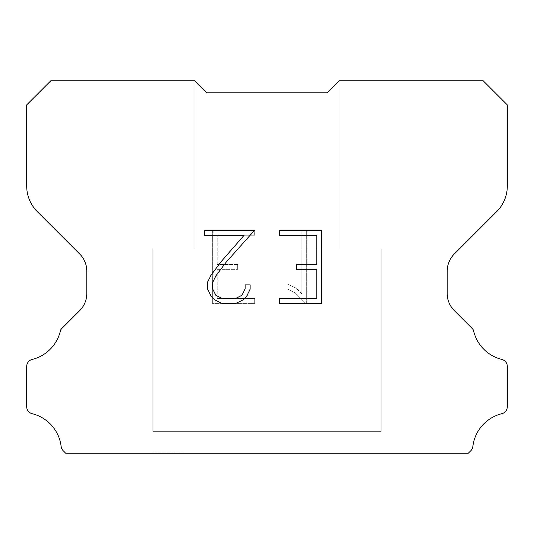 <?xml version="1.0" encoding="UTF-8"?>
<svg xmlns="http://www.w3.org/2000/svg" width="534" height="534" viewBox="0 0 534 534"><rect width="100%" height="100%" fill="white"/><g stroke="black" fill="none" stroke-linecap="round" stroke-linejoin="round"><path stroke-width="0.4" stroke-dasharray="2.67 2" d="M339.09 80.767L327.075 92.782L206.925 92.782L194.91 80.767L194.91 248.977L339.09 248.977L194.91 248.977L339.09 248.977L339.09 80.767L327.075 92.782L206.925 92.782L194.91 80.767L194.91 248.977L339.09 248.977L194.91 248.977L339.09 248.977L339.09 80.767L327.075 92.782L206.925 92.782L194.91 80.767L194.91 248.977L339.09 248.977L194.91 248.977L339.09 248.977L339.09 80.767L327.075 92.782L206.925 92.782L194.91 80.767L194.91 248.977L339.09 248.977L194.91 248.977L339.09 248.977L339.09 80.767L327.075 92.782L206.925 92.782L194.91 80.767L194.91 248.977L339.09 248.977L194.91 248.977L339.09 248.977L339.09 80.767L327.075 92.782L206.925 92.782L194.91 80.767L194.91 248.977L339.09 248.977L194.91 248.977L339.09 248.977L339.09 80.767L327.075 92.782L206.925 92.782L194.91 80.767L194.91 248.977L339.09 248.977L194.91 248.977L339.09 248.977L339.09 80.767L327.075 92.782L206.925 92.782L194.91 80.767L194.91 248.977L339.09 248.977L194.91 248.977L339.09 248.977L339.09 80.767L327.075 92.782L206.925 92.782L194.91 80.767L194.91 248.977L339.09 248.977L194.91 248.977L339.09 248.977L339.09 80.767L327.075 92.782L206.925 92.782L194.91 80.767L194.91 248.977L339.09 248.977L194.91 248.977L339.09 248.977L339.09 80.767L327.075 92.782L206.925 92.782L194.91 80.767L194.91 248.977L339.09 248.977L194.91 248.977L339.09 248.977L339.09 80.767L327.075 92.782L206.925 92.782L194.91 80.767L194.91 248.977L339.09 248.977L194.91 248.977L339.09 248.977L339.09 80.767L327.075 92.782L206.925 92.782L194.91 80.767L194.91 248.977L339.09 248.977L194.91 248.977L339.09 248.977L339.09 80.767L327.075 92.782L206.925 92.782L194.91 80.767L194.91 248.977L339.09 248.977L194.91 248.977L339.09 248.977L339.09 80.767L327.075 92.782L206.925 92.782L194.91 80.767L194.91 248.977L339.09 248.977L339.09 80.767L327.075 92.782L206.925 92.782L194.91 80.767L194.91 248.977L339.09 248.977L339.09 80.767L327.075 92.782L206.925 92.782L194.91 80.767L194.91 248.977L339.09 248.977L339.09 80.767L327.075 92.782L206.925 92.782L194.91 80.767L194.91 248.977L339.09 248.977L339.09 80.767L327.075 92.782L206.925 92.782L194.91 80.767L194.91 248.977L339.09 248.977L339.09 80.767L327.075 92.782L206.925 92.782L194.91 80.767L194.91 248.977L339.09 248.977L339.09 80.767L327.075 92.782L206.925 92.782L194.91 80.767L194.91 248.977L339.09 248.977L339.09 80.767L327.075 92.782L206.925 92.782L194.91 80.767L194.91 248.977L339.09 248.977L339.09 80.767L327.075 92.782L206.925 92.782L194.91 80.767L194.91 248.977L339.09 248.977L339.09 80.767L327.075 92.782L206.925 92.782L194.91 80.767L194.91 248.977L339.09 248.977L339.09 80.767L327.075 92.782L206.925 92.782L194.91 80.767L194.91 248.977L339.09 248.977L339.09 80.767L327.075 92.782L206.925 92.782L194.91 80.767L194.91 248.977L339.09 248.977L339.09 80.767L327.075 92.782L206.925 92.782L194.91 80.767L194.91 248.977L339.09 248.977L339.09 80.767L327.075 92.782L206.925 92.782L194.91 80.767L194.91 248.977L339.09 248.977L339.09 80.767L327.075 92.782L206.925 92.782L194.91 80.767L50.817 80.767L26.7 104.884L26.7 186.079A36.045 36.045 0 0 0 37.26 211.564L79.74 254.044A24.03 24.03 0 0 1 86.775 271.032L86.775 293.56A24.03 24.03 0 0 1 79.74 310.548L61.81 328.477A7.042 7.042 0 0 0 60.549 330.186A38.448 38.448 0 0 1 32.18 359.435A7.209 7.209 0 0 0 26.7 366.437L26.7 406.708A7.209 7.209 0 0 0 32.18 413.703A38.448 38.448 0 0 1 61.143 446.511A7.209 7.209 0 0 0 63.399 450.943L65.689 453.233L468.311 453.233L470.601 450.943A7.209 7.209 0 0 0 472.857 446.511A38.448 38.448 0 0 1 501.82 413.703A7.209 7.209 0 0 0 507.3 406.708L507.3 366.437A7.209 7.209 0 0 0 501.82 359.435A38.448 38.448 0 0 1 473.451 330.186A7.042 7.042 0 0 0 472.189 328.477L454.26 310.548A24.03 24.03 0 0 1 447.225 293.56L447.225 271.032A24.03 24.03 0 0 1 454.26 254.044L496.74 211.564A36.045 36.045 0 0 0 507.3 186.079L507.3 104.884L483.183 80.767L339.09 80.767L327.075 92.782L339.09 80.767M152.857 452.992L381.142 453.233L152.857 452.992M381.142 248.977L152.857 248.977L152.857 431.365L381.142 431.365L152.857 431.365L381.142 431.365L381.142 248.977L152.857 248.977L152.857 431.365L381.142 431.365L152.857 431.365L381.142 431.365L381.142 248.977L152.857 248.977L152.857 431.365L381.142 431.365L152.857 431.365L381.142 431.365L381.142 248.977L152.857 248.977L152.857 431.365L381.142 431.365L152.857 431.365L381.142 431.365L381.142 248.977L152.857 248.977L152.857 431.365L381.142 431.365L152.857 431.365L381.142 431.365L381.142 248.977L152.857 248.977L152.857 431.365L381.142 431.365L152.857 431.365L381.142 431.365L381.142 248.977L152.857 248.977L152.857 431.365L381.142 431.365L152.857 431.365L381.142 431.365L381.142 248.977L152.857 248.977L152.857 431.365L381.142 431.365L152.857 431.365L381.142 431.365L381.142 248.977L152.857 248.977L152.857 431.365L381.142 431.365L152.857 431.365L381.142 431.365L381.142 248.977L152.857 248.977L152.857 431.365L381.142 431.365L152.857 431.365L381.142 431.365L381.142 248.977L152.857 248.977L152.857 431.365L381.142 431.365L152.857 431.365L381.142 431.365L381.142 248.977L152.857 248.977L152.857 431.365L381.142 431.365L152.857 431.365L381.142 431.365L381.142 248.977L152.857 248.977L152.857 431.365L381.142 431.365L152.857 431.365L381.142 431.365L381.142 248.977L152.857 248.977L152.857 431.365L381.142 431.365L152.857 431.365L381.142 431.365L381.142 248.977L152.857 248.977L152.857 431.365L381.142 431.365L381.142 248.977L152.857 248.977L152.857 431.365L381.142 431.365L381.142 248.977L152.857 248.977L152.857 431.365L381.142 431.365L381.142 248.977L152.857 248.977L152.857 431.365L381.142 431.365L381.142 248.977L152.857 248.977L152.857 431.365L381.142 431.365L381.142 248.977L152.857 248.977L152.857 431.365L381.142 431.365L381.142 248.977L152.857 248.977L152.857 431.365L381.142 431.365L381.142 248.977L152.857 248.977L152.857 431.365L381.142 431.365L381.142 248.977L152.857 248.977L152.857 431.365L381.142 431.365L381.142 248.977L152.857 248.977L152.857 431.365L381.142 431.365L381.142 248.977L152.857 248.977L152.857 431.365L381.142 431.365L381.142 248.977L152.857 248.977L152.857 431.365L381.142 431.365L381.142 248.977L152.857 248.977L152.857 431.365L381.142 431.365L381.142 248.977L152.857 248.977L152.857 431.365L381.142 431.365L381.142 248.977L152.857 248.977L381.142 248.977M316.796 269.323L316.796 298.526L279.302 298.526L279.302 303.392L321.668 303.392L321.668 230.388L279.302 230.388L279.302 235.254L316.796 235.254L316.796 264.457L296.363 264.457L296.363 269.323L316.796 269.323M250.092 289.254L250.092 284.876L245.153 284.876L245.153 288.874L241.922 295.289L235.507 298.526L222.291 298.526L215.829 295.295L212.645 288.874L212.645 282.466L215.923 275.804L226.049 262.314L254.471 230.388L204.275 230.388L204.275 235.254L244.151 235.254L221.483 261.239L211.17 274.97L207.653 281.959L207.653 289.181L211.17 296.31L214.781 299.868L221.864 303.392L235.881 303.392L243.017 299.921L246.628 296.383L250.092 289.254M217.204 298.526L217.204 269.323L217.204 298.526L254.698 298.526L217.204 298.526M217.204 269.323L237.637 269.323L217.204 269.323M237.637 269.323L237.637 264.457L237.637 269.323M237.637 264.457L217.204 264.457L237.637 264.457M217.204 264.457L217.204 235.254L217.204 264.457M217.204 235.254L254.698 235.254L217.204 235.254M254.698 235.254L254.698 230.388L254.698 235.254M254.698 303.392L254.698 298.526L254.698 303.392L212.332 303.392L254.698 303.392M212.332 230.388L212.332 303.392L212.332 230.388L254.698 230.388L212.332 230.388M288.146 284.262L288.146 289.388L288.146 284.262L296.23 288.247L288.146 284.262M288.146 289.388L295.275 292.999L288.146 289.388M295.275 292.999L305.628 303.299L295.275 292.999M305.628 303.299L306.656 303.299L305.628 303.299M306.656 303.299L306.656 230.294L306.656 303.299M301.79 293.854L296.23 288.247L301.79 293.854L301.79 230.294L301.79 293.854M306.656 230.294L301.79 230.294L306.656 230.294M194.91 80.767L206.925 92.782L327.075 92.782L206.925 92.782L327.075 92.782L206.925 92.782L327.075 92.782L206.925 92.782L327.075 92.782L206.925 92.782L327.075 92.782L206.925 92.782L327.075 92.782L206.925 92.782L327.075 92.782L206.925 92.782L327.075 92.782L206.925 92.782L327.075 92.782L206.925 92.782L327.075 92.782L206.925 92.782L327.075 92.782L206.925 92.782L327.075 92.782L206.925 92.782L327.075 92.782L206.925 92.782L327.075 92.782L206.925 92.782L194.91 80.767M381.142 453.233L152.857 453.233L381.142 453.233"/><path stroke-width="0.8" d="M316.796 298.526L316.796 269.323L296.363 269.323L296.363 264.457L316.796 264.457L316.796 235.254L279.302 235.254L279.302 230.388L321.668 230.388L321.668 303.392L279.302 303.392L279.302 298.526L316.796 298.526M250.092 284.876L250.092 289.254L246.628 296.383L243.017 299.921L235.881 303.392L221.864 303.392L214.781 299.868L211.17 296.31L207.653 289.181L207.653 281.959L211.17 274.97L221.483 261.239L244.151 235.254L204.275 235.254L204.275 230.388L254.471 230.388L226.049 262.314L215.923 275.804L212.645 282.466L212.645 288.874L215.829 295.295L222.291 298.526L235.507 298.526L241.922 295.289L245.153 288.874L245.153 284.876L250.092 284.876M206.925 92.782L194.91 80.767L50.817 80.767L26.7 104.884L26.7 186.079A36.045 36.045 0 0 0 37.26 211.564L79.74 254.044A24.03 24.03 0 0 1 86.775 271.032L86.775 293.56A24.03 24.03 0 0 1 79.74 310.548L61.81 328.477A7.042 7.042 0 0 0 60.549 330.186A38.448 38.448 0 0 1 32.18 359.435A7.209 7.209 0 0 0 26.7 366.437L26.7 406.708A7.209 7.209 0 0 0 32.18 413.703A38.448 38.448 0 0 1 61.143 446.511A7.209 7.209 0 0 0 63.399 450.943L65.689 453.233L468.311 453.233L470.601 450.943A7.209 7.209 0 0 0 472.857 446.511A38.448 38.448 0 0 1 501.82 413.703A7.209 7.209 0 0 0 507.3 406.708L507.3 366.437A7.209 7.209 0 0 0 501.82 359.435A38.448 38.448 0 0 1 473.451 330.186A7.042 7.042 0 0 0 472.189 328.477L454.26 310.548A24.03 24.03 0 0 1 447.225 293.56L447.225 271.032A24.03 24.03 0 0 1 454.26 254.044L496.74 211.564A36.045 36.045 0 0 0 507.3 186.079L507.3 104.884L483.183 80.767L339.09 80.767L327.075 92.782L206.925 92.782"/></g></svg>

